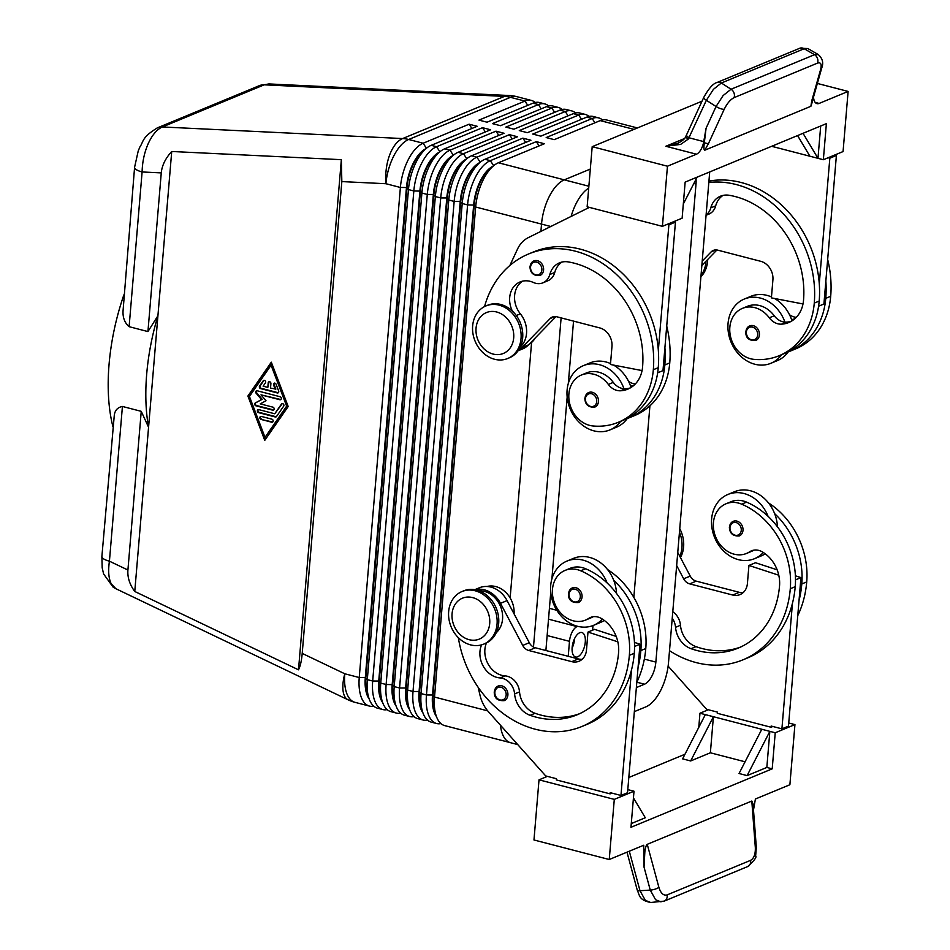 <?xml version="1.0" encoding="UTF-8"?>
<svg xmlns="http://www.w3.org/2000/svg" width="950" height="950" viewBox="0 0 950 950"><rect width="100%" height="100%" fill="white"/><g stroke="black" fill="none" stroke-linecap="round" stroke-linejoin="round"><path stroke-width="1.43" d="M742.995 530.361A7.897 6.531 67.5 0 1 739.302 535.919C732.925 536.334 729.612 533.378 729.374 527.048L733.258 521.324A7.897 6.531 67.5 0 1 740.383 523.189A7.897 6.531 67.5 0 1 742.995 530.361M765.189 553.779A34.758 28.749 67.5 0 1 761.069 555.976L754.502 558.695A34.758 28.749 67.5 0 1 738.423 559.657A34.758 28.749 67.5 0 1 712.013 528.307A34.758 28.749 67.5 0 1 727.902 494.463A34.758 28.749 67.5 0 1 743.981 493.513A34.758 28.749 67.5 0 1 768.063 516.337A74.753 61.809 -112.5 0 0 746.569 502.122A26.861 22.206 -112.5 0 0 730.93 501.754L726.002 503.797A26.861 22.206 67.5 0 1 741.653 504.165A74.753 61.809 67.5 0 1 790.293 588.715A101.127 83.624 67.5 0 1 742.947 659.834A101.127 83.624 67.5 0 1 669.512 650.679M727.902 494.463L734.481 491.744A34.758 28.749 67.5 0 1 750.547 490.794A34.758 28.749 67.5 0 1 774.63 513.617A34.758 28.749 67.5 0 1 777.444 526.787M763.289 552.461A34.758 28.749 67.5 0 1 754.502 558.695M672.232 618.165A15.806 13.062 67.5 0 1 675.545 627.309A22.123 18.288 -112.5 0 0 691.066 648.696A88.492 73.174 -112.5 0 0 738.102 648.149A88.492 73.174 -112.5 0 0 779.534 585.924A31.599 26.137 -112.5 0 0 762.387 551.903A15.806 13.062 -112.5 0 0 751.474 550.834A15.806 13.062 -112.5 0 0 749.645 551.796A26.861 22.206 67.5 0 1 746.546 553.434A26.861 22.206 67.5 0 1 730.906 553.078A26.861 22.206 67.5 0 1 713.474 528.081A26.861 22.206 67.5 0 1 726.002 503.797M505.281 687.907A7.897 6.531 67.5 0 1 507.894 695.091A7.897 6.531 67.5 0 1 504.189 700.649C497.408 700.981 494.095 698.024 494.261 691.778L498.144 686.043A7.897 6.531 67.5 0 1 505.281 687.907M494.451 691.6A7.897 6.531 67.5 0 1 498.144 686.043M579.441 589.808A7.897 6.531 67.5 0 1 582.053 596.992A7.897 6.531 67.5 0 1 578.36 602.538C571.567 602.882 568.254 599.925 568.433 593.667L572.316 587.943A7.897 6.531 67.5 0 1 579.441 589.808M568.611 593.501A7.897 6.531 67.5 0 1 572.316 587.943M602.347 619.091A34.758 28.749 67.5 0 1 593.56 625.326A34.758 28.749 67.5 0 1 577.481 626.276A34.758 28.749 67.5 0 1 551.071 594.926A34.758 28.749 67.5 0 1 566.96 561.082A34.758 28.749 67.5 0 1 583.039 560.132A34.758 28.749 67.5 0 1 607.121 582.956A74.753 61.809 -112.5 0 0 585.639 568.753A26.861 22.206 -112.5 0 0 569.988 568.385L565.06 570.416A26.861 22.206 -112.5 0 0 552.532 594.712A26.861 22.206 -112.5 0 0 569.964 619.697A26.861 22.206 -112.5 0 0 585.616 620.065A26.861 22.206 -112.5 0 0 588.703 618.414A15.806 13.062 67.5 0 1 590.532 617.453A15.806 13.062 67.5 0 1 601.445 618.533A31.599 26.137 67.5 0 1 618.592 652.543A88.492 73.174 67.5 0 1 577.173 714.78A88.492 73.174 67.5 0 1 530.124 715.314A22.123 18.288 67.5 0 1 514.603 693.928A15.806 13.062 -112.5 0 0 500.175 677.944A22.123 18.288 67.5 0 1 481.591 644.848M566.96 561.082L573.539 558.362A34.758 28.749 67.5 0 1 589.606 557.413A34.758 28.749 67.5 0 1 613.688 580.236A34.758 28.749 67.5 0 1 616.502 593.406M458.339 637.676A101.127 83.624 -112.5 0 0 582.006 726.453A101.127 83.624 -112.5 0 0 629.351 655.334A74.753 61.809 -112.5 0 0 580.711 570.784A26.861 22.206 -112.5 0 0 565.06 570.416M496.28 632.7A23.703 19.594 -112.5 0 0 500.496 606.385A23.703 19.594 -112.5 0 0 478.907 590.758M134.603 167.046A15.806 4.702 4.8 0 0 134.579 167.236A15.806 4.702 4.8 0 0 135.007 168.494A15.806 4.702 4.8 0 0 142.108 171.962C142.346 161.821 144.4 152.344 148.271 143.521C152.261 134.888 156.964 129.366 162.367 126.968A15.806 13.062 -112.5 0 0 157.569 127.787A15.806 13.062 -112.5 0 0 156.999 128.036M510.197 742.615L444.695 725.61A37.929 18.098 -75.5 0 1 438.14 720.183A37.929 18.098 -75.5 0 1 436.715 717.262A37.929 18.098 -75.5 0 1 434.518 697.062L475.665 207.005A37.929 18.098 -75.5 0 1 483.586 179.099A37.929 18.098 -75.5 0 1 493.858 165.549A37.929 18.098 -75.5 0 1 498.406 162.771L544.386 143.735L536.322 141.633L490.343 160.669A37.929 18.098 104.5 0 0 475.511 177.009A37.929 18.098 104.5 0 0 467.602 204.903L426.455 694.972A37.929 18.098 104.5 0 0 430.077 718.093A37.929 18.098 104.5 0 0 436.632 723.52L431.253 722.119A37.929 18.098 -75.5 0 1 424.697 716.692A37.929 18.098 -75.5 0 1 423.272 713.771A37.929 18.098 -75.5 0 1 421.076 693.571L462.223 203.514A37.929 18.098 -75.5 0 1 470.143 175.607A37.929 18.098 -75.5 0 1 480.427 162.058A37.929 18.098 -75.5 0 1 484.963 159.279L530.943 140.244L522.88 138.154L476.9 157.189A37.929 18.098 104.5 0 0 462.08 173.518A37.929 18.098 104.5 0 0 454.159 201.424L413.012 691.481A37.929 18.098 104.5 0 0 416.634 714.602A37.929 18.098 104.5 0 0 423.189 720.029L417.81 718.639A37.929 18.098 -75.5 0 1 411.267 713.212A37.929 18.098 -75.5 0 1 409.83 710.291A37.929 18.098 -75.5 0 1 407.633 690.08L448.78 200.023A37.929 18.098 -75.5 0 1 456.701 172.128A37.929 18.098 -75.5 0 1 466.984 158.579A37.929 18.098 -75.5 0 1 471.521 155.788L517.501 136.752L509.438 134.662L463.457 153.698A37.929 18.098 104.5 0 0 448.637 170.026A37.929 18.098 104.5 0 0 440.717 197.933L399.57 687.99A37.929 18.098 104.5 0 0 403.192 711.111A37.929 18.098 104.5 0 0 409.747 716.538L404.367 715.148A37.929 18.098 -75.5 0 1 397.824 709.721A37.929 18.098 -75.5 0 1 396.387 706.8A37.929 18.098 -75.5 0 1 394.191 686.601L435.338 196.543A37.929 18.098 -75.5 0 1 443.258 168.637A37.929 18.098 -75.5 0 1 453.542 155.088A37.929 18.098 -75.5 0 1 458.078 152.297L504.058 133.261L495.995 131.171L450.015 150.207A37.929 18.098 104.5 0 0 435.195 166.547A37.929 18.098 104.5 0 0 427.274 194.441L386.128 684.499A37.929 18.098 104.5 0 0 389.749 707.631A37.929 18.098 104.5 0 0 396.304 713.058L390.925 711.657A37.929 18.098 -75.5 0 1 384.382 706.23A37.929 18.098 -75.5 0 1 382.945 703.309A37.929 18.098 -75.5 0 1 380.748 683.109L421.895 193.052A37.929 18.098 -75.5 0 1 429.816 165.146A37.929 18.098 -75.5 0 1 440.099 151.596A37.929 18.098 -75.5 0 1 444.636 148.817L490.616 129.782L482.553 127.68L436.572 146.716A37.929 18.098 104.5 0 0 421.753 163.056A37.929 18.098 104.5 0 0 413.832 190.962L372.685 681.019A37.929 18.098 104.5 0 0 376.319 704.14A37.929 18.098 104.5 0 0 382.862 709.567L377.483 708.166A37.929 18.098 -75.5 0 1 370.939 702.739A37.929 18.098 -75.5 0 1 369.503 699.818A37.929 18.098 -75.5 0 1 367.306 679.618L408.452 189.561A37.929 18.098 -75.5 0 1 416.373 161.666A37.929 18.098 -75.5 0 1 426.657 148.105A37.929 18.098 -75.5 0 1 431.193 145.326L477.173 126.291L469.11 124.201L423.13 143.236L408.666 139.484L510.483 97.327A37.929 31.362 67.5 0 0 507.478 96.71A37.929 31.362 67.5 0 0 504.462 96.401A37.929 19.867 -87.2 0 1 509.283 95.522L268.897 83.933L264.195 84.823L504.462 96.401L402.646 138.558L162.367 126.968L264.195 84.823A15.806 13.062 67.5 0 0 259.397 85.643L157.569 127.787C141.526 137.465 143.723 141.514 139.899 146.917L138.213 151.014L134.591 167.259L123.037 311.054C122.728 317.728 124.759 322.941 129.117 326.681L147.939 331.574L161.263 172.888C161.963 165.514 165.442 158.377 171.724 151.489L341.347 159.671L341.834 181.592L302.207 653.41C301.577 660.737 300.342 666.211 298.502 669.821L134.769 591.482C129.663 584.559 127.371 577.398 127.918 570.024L141.241 411.338L122.419 406.457C117.669 407.36 114.962 410.269 114.297 415.162L101.888 556.462A15.806 4.702 -175.2 0 0 102.327 557.721A15.806 4.702 -175.2 0 0 109.428 561.189L122.419 406.457M101.888 556.664L102.184 567.791L103.609 573.954L113.074 587.1L115.864 588.715L111.293 583.929C108.621 578.479 108.003 570.891 109.428 561.189L127.918 570.024M436.371 716.419A33.499 15.984 -75.5 0 1 435.718 715.421A33.499 15.984 -75.5 0 1 432.511 694.996L473.67 204.939A33.499 15.984 -75.5 0 1 480.652 180.286A33.499 15.984 -75.5 0 1 493.157 166.119M493.858 165.549L490.271 168.459A33.499 15.984 104.5 0 0 481.199 180.429A33.499 15.984 104.5 0 0 474.204 205.069L433.046 695.139A33.499 15.984 104.5 0 0 434.993 712.975L436.715 717.262M426.443 148.271L423.13 143.236A37.929 18.098 104.5 0 0 408.31 159.564A37.929 18.098 104.5 0 0 400.389 187.471L359.242 677.528A37.929 18.098 104.5 0 0 362.876 700.649A37.929 18.098 104.5 0 0 369.419 706.076A37.929 18.098 104.5 0 0 373.706 706.135M422.928 712.928A33.499 15.984 -75.5 0 1 422.275 711.93A33.499 15.984 -75.5 0 1 419.069 691.505L460.228 201.447A33.499 15.984 -75.5 0 1 467.21 176.795A33.499 15.984 -75.5 0 1 479.714 162.628M480.427 162.058L476.829 164.967A33.499 15.984 104.5 0 0 467.756 176.938A33.499 15.984 104.5 0 0 460.762 201.59L419.603 691.648A33.499 15.984 104.5 0 0 421.551 709.484L423.272 713.771M409.486 709.448A33.499 15.984 -75.5 0 1 408.832 708.439A33.499 15.984 -75.5 0 1 405.626 688.014L446.785 197.956A33.499 15.984 -75.5 0 1 453.767 173.316A33.499 15.984 -75.5 0 1 466.272 159.149M466.984 158.579L463.386 161.476A33.499 15.984 104.5 0 0 454.314 173.446A33.499 15.984 104.5 0 0 447.319 198.099L406.173 688.156A33.499 15.984 104.5 0 0 408.108 706.004L409.83 710.291M396.055 705.957A33.499 15.984 -75.5 0 1 395.39 704.947A33.499 15.984 -75.5 0 1 392.184 684.534L433.343 194.465A33.499 15.984 -75.5 0 1 440.325 169.824A33.499 15.984 -75.5 0 1 452.829 155.658M453.542 155.088L449.956 157.997A33.499 15.984 104.5 0 0 440.871 169.967A33.499 15.984 104.5 0 0 433.877 194.607L392.73 684.665A33.499 15.984 104.5 0 0 394.666 702.513L396.387 706.8M382.613 702.466A33.499 15.984 -75.5 0 1 381.947 701.468A33.499 15.984 -75.5 0 1 378.741 681.043L419.9 190.986A33.499 15.984 -75.5 0 1 426.894 166.333A33.499 15.984 -75.5 0 1 439.387 152.166M440.099 151.596L436.513 154.506A33.499 15.984 104.5 0 0 427.429 166.476A33.499 15.984 104.5 0 0 420.434 191.116L379.287 681.186A33.499 15.984 104.5 0 0 381.223 699.022L382.945 703.309M369.17 698.974A33.499 15.984 -75.5 0 1 368.505 697.977A33.499 15.984 -75.5 0 1 365.299 677.552L406.457 187.494A33.499 15.984 -75.5 0 1 413.452 162.842A33.499 15.984 -75.5 0 1 425.944 148.675M426.657 148.105L423.071 151.014A33.499 15.984 104.5 0 0 413.986 162.984A33.499 15.984 104.5 0 0 406.992 187.637L365.845 677.694A33.499 15.984 104.5 0 0 367.781 695.531L369.503 699.818M602.431 119.926A37.929 18.098 104.5 0 0 598.654 117.895A37.929 18.098 104.5 0 0 592.159 118.524L546.179 137.56L554.242 139.65L600.222 120.614A37.929 18.098 -75.5 0 1 606.717 119.985L637.426 127.953M588.988 116.434A37.929 18.098 104.5 0 0 585.212 114.404A37.929 18.098 104.5 0 0 578.716 115.033L532.736 134.069L540.799 136.159L586.779 117.123A37.929 18.098 -75.5 0 1 593.275 116.494L598.654 117.895M575.546 112.955A37.929 18.098 104.5 0 0 571.769 110.913A37.929 18.098 104.5 0 0 565.274 111.542L519.294 130.577L527.357 132.679L573.337 113.644A37.929 18.098 -75.5 0 1 579.832 113.014L585.212 114.404M562.103 109.464A37.929 18.098 104.5 0 0 558.327 107.433A37.929 18.098 104.5 0 0 551.831 108.062L505.851 127.098L513.914 129.188L559.894 110.153A37.929 18.098 -75.5 0 1 566.39 109.523L571.769 110.913M548.661 105.972A37.929 18.098 104.5 0 0 544.884 103.942A37.929 18.098 104.5 0 0 538.389 104.571L492.409 123.607L500.472 125.697L546.452 106.661A37.929 18.098 -75.5 0 1 552.947 106.032L558.327 107.433M535.218 102.481A37.929 18.098 104.5 0 0 531.442 100.451A37.929 18.098 104.5 0 0 524.946 101.08L478.966 120.116L487.029 122.206L533.009 103.182A37.929 18.098 -75.5 0 1 539.517 102.541L544.884 103.942M472.649 325.933A28.441 23.524 -112.5 0 0 483.122 352.818A28.441 23.524 -112.5 0 0 507.716 358.494A28.441 23.524 -112.5 0 0 521.039 338.485A28.441 23.524 -112.5 0 0 510.566 311.588A28.441 23.524 -112.5 0 0 485.961 305.924A28.441 23.524 -112.5 0 0 472.649 325.933M476.057 328.142A22.123 18.288 -112.5 0 0 493.109 354.065A22.123 18.288 -112.5 0 0 513.689 337.903A22.123 18.288 -112.5 0 0 496.636 311.98A22.123 18.288 -112.5 0 0 476.057 328.142M507.716 358.494L509.366 357.806A28.441 23.524 -112.5 0 0 522.678 337.808A28.441 23.524 -112.5 0 0 512.204 310.911A28.441 23.524 -112.5 0 0 487.611 305.247L485.961 305.924M497.052 624.102A28.441 23.524 67.5 0 1 483.74 644.112A28.441 23.524 67.5 0 1 459.135 638.436A28.441 23.524 67.5 0 1 448.661 611.551A28.441 23.524 67.5 0 1 461.985 591.541A28.441 23.524 67.5 0 1 486.578 597.206A28.441 23.524 67.5 0 1 497.052 624.102M489.701 623.521A22.123 18.288 67.5 0 1 469.122 639.682A22.123 18.288 67.5 0 1 452.069 613.759A22.123 18.288 67.5 0 1 472.661 597.597A22.123 18.288 67.5 0 1 489.701 623.521M461.985 591.541L463.624 590.864A28.441 23.524 67.5 0 1 488.229 596.529A28.441 23.524 67.5 0 1 498.691 623.426A28.441 23.524 67.5 0 1 485.379 643.423L483.74 644.112M700.91 276.759A28.441 23.524 -112.5 0 0 707.596 261.262A28.441 23.524 -112.5 0 0 707.691 259.481M701.017 275.393A28.441 23.524 -112.5 0 0 705.957 261.939A28.441 23.524 -112.5 0 0 706.004 261.226M679.749 528.639A28.441 23.524 67.5 0 1 683.608 546.879A28.441 23.524 67.5 0 1 680.461 557.591M679.464 532.166A28.441 23.524 67.5 0 1 681.969 547.556A28.441 23.524 67.5 0 1 679.784 556.308M547.141 635.538L569.489 641.333A12.647 6.032 -75.5 0 1 572.126 632.035A12.647 6.032 -75.5 0 1 577.066 626.596L548.506 619.174M577.695 656.794A12.647 6.032 -75.5 0 1 575.534 657.008A12.647 6.032 -75.5 0 1 572.411 645.383A12.647 6.032 -75.5 0 1 579.726 632.748A12.647 6.032 -75.5 0 1 581.887 632.534A12.647 6.032 -75.5 0 1 585.01 644.159A12.647 6.032 -75.5 0 1 577.695 656.794M529.031 344.351A23.703 19.594 -112.5 0 0 535.218 337.974M484.548 306.577A101.127 83.624 67.5 0 1 528.628 253.959A101.127 83.624 67.5 0 1 616.099 274.099A101.127 83.624 67.5 0 1 653.327 369.716A74.753 61.809 67.5 0 1 618.331 422.287A74.753 61.809 67.5 0 1 592.871 425.956A26.861 22.206 67.5 0 1 569.549 403.014A26.861 22.206 67.5 0 1 581.471 375.001A26.861 22.206 67.5 0 1 590.627 373.683A26.861 22.206 67.5 0 1 608.356 384.429A15.806 13.062 -112.5 0 0 620.564 390.782A31.599 26.137 -112.5 0 0 627.784 389.156A31.599 26.137 -112.5 0 0 642.58 366.926A88.492 73.174 -112.5 0 0 568.195 261.903A22.123 18.288 -112.5 0 0 559.514 262.829A22.123 18.288 -112.5 0 0 549.824 274.491A15.806 13.062 67.5 0 1 542.913 282.827A15.806 13.062 67.5 0 1 533.389 282.471A22.123 18.288 -112.5 0 0 520.042 281.96A22.123 18.288 -112.5 0 0 512.359 311.042M581.471 375.001L586.399 372.958A26.861 22.206 67.5 0 1 595.543 371.64A26.861 22.206 67.5 0 1 613.284 382.387A15.806 13.062 -112.5 0 0 623.984 388.728A34.758 28.749 -112.5 0 0 599.45 364.705A34.758 28.749 -112.5 0 0 583.371 365.655A34.758 28.749 -112.5 0 0 567.482 399.511A34.758 28.749 -112.5 0 0 593.893 430.849A34.758 28.749 -112.5 0 0 609.971 429.899A34.758 28.749 -112.5 0 0 620.623 421.337M609.971 429.899L616.538 427.179A34.758 28.749 -112.5 0 0 627.273 418.511A34.758 28.749 67.5 0 0 627.416 418.309M613.557 365.085A34.758 28.749 -112.5 0 1 630.551 386.009A34.758 28.749 67.5 0 1 631.038 387.469M610.529 363.565A34.758 28.749 -112.5 0 0 606.017 361.986A34.758 28.749 -112.5 0 0 589.95 362.936L583.371 365.655M585.022 398.074A7.897 6.531 67.5 0 1 588.727 392.516A7.897 6.531 67.5 0 1 595.555 394.096A7.897 6.531 67.5 0 1 598.464 401.565A7.897 6.531 67.5 0 1 594.783 407.111A7.897 6.531 67.5 0 1 594.771 407.122C588.394 407.538 585.081 404.581 584.844 398.252L588.727 392.516M530.148 266.487A7.897 6.531 67.5 0 1 533.852 260.929A7.897 6.531 67.5 0 1 540.681 262.497A7.897 6.531 67.5 0 1 543.59 269.966A7.897 6.531 67.5 0 1 539.909 275.524A7.897 6.531 67.5 0 1 539.897 275.524C533.52 275.951 530.207 272.994 529.969 266.653L533.852 260.929M706.099 214.949A15.806 13.062 -112.5 0 0 710.766 207.872A22.123 18.288 67.5 0 1 720.456 196.211A22.123 18.288 67.5 0 1 729.137 195.273A88.492 73.174 67.5 0 1 803.522 300.307A31.599 26.137 67.5 0 1 788.726 322.537A31.599 26.137 67.5 0 1 781.506 324.164A15.806 13.062 67.5 0 1 769.298 317.799A26.861 22.206 -112.5 0 0 751.569 307.064A26.861 22.206 -112.5 0 0 742.413 308.382A26.861 22.206 -112.5 0 0 730.491 336.395A26.861 22.206 -112.5 0 0 753.813 359.338A74.753 61.809 -112.5 0 0 779.273 355.668A74.753 61.809 -112.5 0 0 814.269 303.098A101.127 83.624 -112.5 0 0 708.831 182.436M742.413 308.382L747.341 306.339A26.861 22.206 67.5 0 1 756.485 305.021A26.861 22.206 67.5 0 1 774.226 315.768A15.806 13.062 -112.5 0 0 784.926 322.109A15.806 13.062 -112.5 0 0 786.434 322.121A31.599 26.137 -112.5 0 0 791.124 321.361M771.471 296.934A34.758 28.749 -112.5 0 0 766.959 295.367A34.758 28.749 -112.5 0 0 750.88 296.317L744.313 299.036A34.758 28.749 -112.5 0 0 728.424 332.88A34.758 28.749 -112.5 0 0 754.834 364.23A34.758 28.749 -112.5 0 0 770.913 363.28A34.758 28.749 -112.5 0 0 781.565 354.718M784.926 322.109A34.758 28.749 -112.5 0 0 760.392 298.086A34.758 28.749 -112.5 0 0 744.313 299.036M749.669 325.897L745.786 331.621C745.607 337.879 748.921 340.836 755.713 340.492A7.897 6.531 67.5 0 1 755.713 340.492A7.897 6.531 67.5 0 0 759.406 334.946A7.897 6.531 67.5 0 0 756.497 327.465A7.897 6.531 67.5 0 0 749.669 325.897A7.897 6.531 67.5 0 0 745.964 331.455M716.846 82.579A6.318 5.225 67.5 0 1 716.929 82.543A6.318 5.225 67.5 0 1 717.226 82.424A6.318 5.225 67.5 0 1 721.359 83.006L731.049 89.241A6.318 5.225 67.5 0 1 734.006 92.969A6.318 5.225 67.5 0 1 734.053 97.66L817.523 63.104A6.318 5.225 -112.5 0 0 817.475 58.413A6.318 5.225 -112.5 0 0 814.518 54.696L731.049 89.241L723.104 95.57L716.062 106.519L706.076 128.25L703.748 141.609A12.647 6.032 -75.5 0 1 700.898 149.661A12.647 6.032 -75.5 0 1 696.445 154.209L667.458 166.214L662.411 226.338L682.124 218.179L685.152 182.103L826.381 123.643L823.353 159.719L843.066 151.561L848.113 91.426L819.126 103.431A12.647 6.032 -75.5 0 1 816.964 103.633A12.647 6.032 -75.5 0 1 815.148 102.362A12.647 6.032 -75.5 0 1 813.521 97.019M756.319 847.317L753.018 803.795L751.806 801.04L755.321 847.424L756.319 847.317L755.642 855.974C756.901 857.114 754.241 860.641 747.674 866.566A6.318 5.225 -112.5 0 0 747.686 866.566A6.318 5.225 -112.5 0 0 749.764 864.821A6.318 5.225 -112.5 0 0 750.571 860.356L667.102 894.912C663.539 895.862 660.796 893.344 658.884 887.336L647.247 844.324C646.297 844.823 645.501 847.258 644.86 851.651L644.029 867.089L650.263 890.102L655.583 899.733L660.998 901.883M645.311 900.339L639.991 890.708A6.318 1.817 164.9 0 1 637.367 890.221A6.318 1.817 164.9 0 1 637.212 889.972C639.813 895.814 639.089 900.113 650.667 902.488L645.311 900.339M678.359 143.106L665.831 146.264L680.651 144.4L688.322 139.068L706.373 100.284L713.414 89.347L721.359 83.006L804.163 48.735A6.318 5.225 -112.5 0 0 800.031 48.153A6.318 5.225 -112.5 0 0 799.746 48.26A6.318 5.225 -112.5 0 0 799.734 48.26A6.318 5.225 -112.5 0 0 799.449 48.391M685.722 136.551A6.318 1.128 27.1 0 0 685.698 136.598L686.529 134.9A6.318 1.746 24.7 0 0 686.636 135.624A6.318 1.746 24.7 0 0 689.118 137.821L703.748 141.609M706.076 128.25L704.33 142.678A6.318 1.746 24.7 0 0 704.841 142.868A6.318 1.746 24.7 0 0 708.498 143.498L724.221 109.274C727.13 103.396 730.408 99.524 734.053 97.66M667.102 894.912A6.318 5.225 67.5 0 1 666.294 899.377A6.318 5.225 67.5 0 1 664.216 901.123A6.318 5.225 67.5 0 1 664.204 901.134A6.318 5.225 67.5 0 1 663.967 901.217M541.536 224.093L475.665 207.005L474.204 205.069L467.602 204.903L462.223 203.514L460.228 201.447L454.159 201.424L448.78 200.023L446.785 197.956L440.717 197.933L435.338 196.543L433.343 194.465L427.274 194.441L421.895 193.052L420.434 191.116L413.832 190.962L408.452 189.561L406.457 187.494L400.389 187.471L385.926 183.718A37.929 19.867 -87.2 0 1 389.583 155.159A37.929 19.867 -87.2 0 1 402.646 138.558A37.929 31.362 -112.5 0 1 405.65 138.854A37.929 31.362 -112.5 0 1 408.666 139.484A37.929 18.098 104.5 0 0 393.846 155.812A37.929 18.098 104.5 0 0 385.926 183.718L341.834 181.592M633.828 597.384L649.919 405.828L633.828 597.384M590.306 169.076L564.264 179.859A37.929 18.098 104.5 0 0 541.524 224.093L540.918 231.384M531.584 342.475L510.138 597.93M500.436 725.182A37.929 18.098 104.5 0 0 510.554 742.71L517.726 744.574M545.882 650.512L550.751 592.479M551.891 578.906L567.162 397.064M568.302 383.479L573.539 321.124M696.041 179.253A18.964 9.049 -75.5 0 1 696.006 184.062L655.856 662.091A18.964 9.049 -75.5 0 1 644.492 684.202L636.369 687.574M571.128 216.422A37.929 18.098 -75.5 0 1 588.715 188.1M533.484 647.045L561.117 317.894M709.709 171.938A37.929 18.098 -75.5 0 1 709.65 172.603L668.503 662.672A37.929 18.098 -75.5 0 1 645.762 706.907L634.339 711.633M134.769 591.482L148.568 427.251L141.241 411.338M147.939 331.574L157.926 315.733L148.568 427.251A142.215 67.866 -75.5 0 1 157.926 315.733L171.724 151.489M123.856 294.904A142.215 67.866 104.5 0 0 112.824 426.289M753.492 809.994L755.404 799.009L789.889 784.736L794.936 724.601L788.738 722.986M818.259 54.542L814.518 54.696L804.163 48.735L807.821 48.533L799.746 48.26L716.929 82.543A6.318 5.225 67.5 0 1 716.941 82.531C713.129 83.493 708.748 88.433 703.784 97.363A6.318 1.746 24.7 0 0 703.879 98.087A6.318 1.746 24.7 0 0 706.373 100.284L716.062 106.519A6.318 1.746 24.7 0 0 720.563 108.644A6.318 1.746 24.7 0 0 724.221 109.274M817.523 63.104C820.847 62.094 821.893 64.172 820.658 69.362L811.775 100.736A6.318 3.503 15.8 0 0 812.844 99.418L821.726 68.032A6.318 3.503 15.8 0 0 821.762 67.854M704.33 142.678C703.677 147.547 703.831 150.053 704.781 150.219L708.498 143.498M812.274 102.042L810.884 106.293L704.781 150.219M676.875 143.771C682.076 141.218 685.021 138.831 685.71 136.598A6.318 1.128 27.1 0 0 688.322 139.068M609.247 859.512L614.294 799.377L539.018 779.843L533.971 839.978L609.247 859.512L643.732 845.239L644.029 867.089M647.247 844.324L751.806 801.04M848.113 91.426L817.356 83.446M667.458 166.214L592.194 146.68L701.991 101.222M698.773 727.391L699.96 713.224L713.403 716.716L710.374 752.792L690.662 760.95L713.403 716.716L761.793 729.268L739.053 773.502L747.116 775.604L769.856 731.357L766.828 767.446L747.116 775.604M710.374 752.792L745.073 761.793M761.793 729.268L775.236 732.759L772.207 768.835L630.966 827.296L634.006 791.219L627.796 789.616M705.339 714.614L682.599 758.86L690.662 760.95M766.828 767.446L772.207 768.835M628.817 777.504L684.962 754.252M633.436 797.893L645.299 817.748L631.287 823.555M699.96 713.224L708.356 709.745M539.018 779.843L547.414 776.376M775.236 732.759L794.936 724.601M668.123 666.128L706.634 709.306L717.381 712.096L717.286 713.296L771.056 727.249L772.873 726.489M614.294 799.377L634.006 791.219M478.135 687.278L480.082 695.519A31.599 26.137 67.5 0 0 488.561 711.871L545.692 775.924L556.439 778.715L556.344 779.914L610.114 793.867L611.931 793.119M582.006 726.453L586.934 724.422A101.127 83.624 -112.5 0 0 631.512 669.893L620.967 795.459L610.209 792.668L610.114 793.867M742.947 659.834L747.876 657.792A101.127 83.624 -112.5 0 0 792.454 603.274L781.909 728.84L771.151 726.049L771.056 727.249M662.411 226.338L587.136 206.803L592.194 146.68M797.572 135.565L809.911 156.227L771.649 146.3M803.035 133.309L817.974 158.317L809.911 156.227M820.693 125.994L817.974 158.317L823.353 159.719M697.11 177.151L683.311 204.013M818.591 306.209L823.923 304L836.392 155.479L834.67 155.04M589.368 207.385L528.378 237.595A31.599 26.137 -112.5 0 0 517.584 248.947L509.865 265.489M528.628 253.959L533.556 251.916A101.127 83.624 67.5 0 1 658.338 350.396L668.883 224.829L667.161 224.378M708.938 181.082A101.127 83.624 67.5 0 1 819.28 283.765L829.825 158.199L828.103 157.759M723.009 195.415A22.123 18.288 -112.5 0 0 715.694 205.829A15.806 13.062 67.5 0 1 708.783 214.166L706.064 215.282M702.228 261.072L711.111 251.928A9.476 7.837 67.5 0 1 713.331 250.408A9.476 7.837 67.5 0 1 717.713 250.147L760.736 261.309A15.806 13.062 67.5 0 1 772.908 279.834L771.4 297.873L802.999 303.964M701.848 265.501L716.918 249.981M836.392 155.479L829.825 158.199M819.28 283.765A101.127 83.624 67.5 0 1 819.197 301.055A74.753 61.809 67.5 0 1 784.201 353.626L779.273 355.668M770.913 363.28L777.48 360.561A34.758 28.749 -112.5 0 0 788.215 351.892A34.758 28.749 67.5 0 0 788.357 351.69M774.499 298.466A34.758 28.749 -112.5 0 1 791.492 319.39A34.758 28.749 67.5 0 1 791.979 320.851M827.664 259.445A101.127 83.624 67.5 0 1 830.692 296.305A74.753 61.809 67.5 0 1 795.696 348.864L790.768 350.906A74.753 61.809 67.5 0 1 788.215 351.892M825.847 281.046A101.127 83.624 67.5 0 1 825.764 298.336A74.753 61.809 67.5 0 1 790.768 350.906M789.509 314.735A15.806 13.062 -112.5 0 0 796.266 317.336M791.492 319.39A15.806 13.062 -112.5 0 0 793.001 319.402A31.599 26.137 -112.5 0 0 794.129 319.319M562.067 262.034A22.123 18.288 -112.5 0 0 554.753 272.46A15.806 13.062 67.5 0 1 547.841 280.784L542.913 282.827M522.595 281.164A22.123 18.288 -112.5 0 0 520.362 313.832A23.703 19.594 67.5 0 1 520.256 347.082M518.308 350.479A25.282 20.9 -112.5 0 0 521.966 347.581L550.169 318.547A9.476 7.837 67.5 0 1 552.389 317.027A9.476 7.837 67.5 0 1 556.771 316.766L599.794 327.928A15.806 13.062 67.5 0 1 611.966 346.453L610.458 364.491L642.057 370.583M657.649 372.827L662.981 370.631L675.45 222.11L673.728 221.659M518.106 350.764L522.607 348.911A25.282 20.9 -112.5 0 0 528.533 344.862L555.976 316.611M668.883 224.829L675.45 222.11M658.338 350.396A101.127 83.624 67.5 0 1 658.255 367.686A74.753 61.809 67.5 0 1 623.259 420.256L618.331 422.287M623.984 388.728A15.806 13.062 -112.5 0 0 625.492 388.74A31.599 26.137 -112.5 0 0 630.182 387.98M664.905 347.676A101.127 83.624 67.5 0 1 664.822 364.966A74.753 61.809 67.5 0 1 629.826 417.537A74.753 61.809 67.5 0 1 627.273 418.511M629.826 417.537L634.754 415.494A74.753 61.809 -112.5 0 0 669.75 362.924A101.127 83.624 -112.5 0 0 666.722 326.076M630.551 386.009A15.806 13.062 -112.5 0 0 632.059 386.021A31.599 26.137 -112.5 0 0 633.187 385.938M635.324 383.954A15.806 13.062 67.5 0 1 628.568 381.366M572.09 648.149A12.647 6.032 104.5 0 0 574.572 638.614M569.489 641.333L568.231 656.307M592.622 630.159L593.002 625.539M577.695 626.323L577.066 626.596M556.819 610.28L549.421 608.356M382.862 709.567A37.929 18.098 104.5 0 0 387.149 709.626M471.924 128.464L469.11 124.201M396.304 713.058A37.929 18.098 104.5 0 0 400.591 713.117M485.367 131.955L482.553 127.68M409.747 716.538A37.929 18.098 104.5 0 0 414.034 716.609M498.809 135.446L495.995 131.171M423.189 720.029A37.929 18.098 104.5 0 0 427.476 720.088M512.24 138.926L509.438 134.662M436.632 723.52A37.929 18.098 104.5 0 0 440.919 723.579M525.683 142.417L522.88 138.154M539.125 145.908L536.322 141.633M275.215 389.322L273.6 385.059A1.579 1.306 67.5 0 1 276.046 384.156L278.647 390.973A1.579 1.306 67.5 0 1 277.293 392.932L260.561 388.586A1.579 1.306 67.5 0 1 259.576 386.032L263.186 380.819A1.579 1.306 67.5 0 1 265.394 382.921L263.138 386.187L267.829 387.398L268.209 382.897A1.579 1.306 67.5 0 1 270.904 383.586L270.524 388.099L275.88 389.049L274.253 384.786A1.579 1.306 -112.5 0 1 274.574 383.064M269.301 381.698A1.579 1.306 -112.5 0 0 268.874 382.624L267.829 387.398M264.041 380.332A1.579 1.306 -112.5 0 0 263.839 380.546L260.241 385.759A1.579 1.306 -112.5 0 0 261.214 388.312L277.946 392.659A1.579 1.306 -112.5 0 0 278.326 392.694M261.072 419.437A1.579 1.306 67.5 0 1 261.333 416.433L271.973 419.199A1.579 1.306 67.5 0 1 271.724 422.204L261.072 419.437L272.377 421.931A1.579 1.306 -112.5 0 0 272.757 421.966M260.953 416.397A1.579 1.306 -112.5 0 0 261.737 419.164M271.071 365.204L249.434 396.447L265.014 437.356L287.304 405.84L271.724 364.931L271.071 365.204L286.639 406.113L287.304 405.84M247.891 396.055L271.32 362.188L288.194 406.505L264.753 440.372L247.891 396.055L248.544 395.782L265.252 439.66M271.486 362.627L248.544 395.782M265.014 437.356L286.639 406.113M274.752 413.772L281.509 404.011A1.579 1.306 67.5 0 1 283.706 406.113L276.498 416.527A1.579 1.306 67.5 0 1 275.274 416.979L258.543 412.633A1.579 1.306 67.5 0 1 258.792 409.628L274.752 413.772L282.162 403.738A1.579 1.306 -112.5 0 1 282.352 403.524M258.412 409.593A1.579 1.306 -112.5 0 0 259.196 412.371L275.928 416.706A1.579 1.306 -112.5 0 0 276.308 416.741M261.001 394.844L266.024 400.758L260.241 403.869L272.983 407.17A1.579 1.306 67.5 0 1 272.733 410.174L255.942 405.816A1.579 1.306 67.5 0 1 255.36 402.907L261.523 399.594L256.168 393.288A1.579 1.306 67.5 0 1 257.201 390.782L280.143 396.744A1.579 1.306 67.5 0 1 279.894 399.748L261.001 394.844L280.547 399.475A1.579 1.306 -112.5 0 0 280.927 399.511M256.821 390.747A1.579 1.306 -112.5 0 0 256.832 393.015L262.188 399.321L256.025 402.634A1.579 1.306 -112.5 0 0 256.595 405.543L273.386 409.901A1.579 1.306 -112.5 0 0 273.766 409.949M261.523 399.594L262.188 399.321M298.502 669.821L341.347 159.671M607.513 569.513A74.753 61.809 67.5 0 1 645.774 648.541A101.127 83.624 67.5 0 1 636.809 682.278M486.994 586.494A23.703 19.594 67.5 0 1 514.081 613.89M634.446 642.402L640.003 644.219L638.079 667.173A101.127 83.624 -112.5 0 0 640.846 650.584A74.753 61.809 -112.5 0 0 613.688 580.236M631.512 669.893A101.127 83.624 -112.5 0 0 634.279 653.303A74.753 61.809 -112.5 0 0 607.121 582.956M579.607 713.699A88.492 73.174 67.5 0 1 535.052 713.284A22.123 18.288 67.5 0 1 519.531 691.885A15.806 13.062 -112.5 0 0 505.103 675.901A22.123 18.288 67.5 0 1 486.459 642.936M585.616 620.065L590.532 618.023A26.861 22.206 -112.5 0 0 593.049 616.752M604.247 620.398A34.758 28.749 67.5 0 1 600.127 622.606L593.56 625.326M475.131 589.724A25.282 20.9 67.5 0 1 500.496 603.321L522.726 645.43A9.476 7.837 -112.5 0 0 528.758 650.489L571.769 661.651A15.806 13.062 -112.5 0 0 579.072 661.224A15.806 13.062 -112.5 0 0 586.471 650.109L587.991 632.071L617.832 641.832M474.786 589.665L479.287 587.801A25.282 20.9 67.5 0 1 507.062 600.602L529.293 642.711A9.476 7.837 -112.5 0 0 535.325 647.769L578.336 658.932A15.806 13.062 -112.5 0 0 582.124 659.312M620.967 795.459L627.534 792.739L638.079 667.173M634.553 646.475L640.003 644.219M587.991 632.071L594.558 629.351L616.194 636.429M792.454 603.274A101.127 83.624 -112.5 0 0 795.221 586.673A74.753 61.809 -112.5 0 0 768.063 516.337M729.553 526.87A7.897 6.531 67.5 0 1 733.258 521.324M740.549 647.081A88.492 73.174 67.5 0 1 695.994 646.653A22.123 18.288 67.5 0 1 680.473 625.266A15.806 13.062 -112.5 0 0 672.778 611.729M746.546 553.434L751.474 551.404A26.861 22.206 -112.5 0 0 753.991 550.121M797.751 615.659A101.127 83.624 -112.5 0 0 806.716 581.923A74.753 61.809 -112.5 0 0 768.455 502.883M795.387 575.783L800.945 577.6L799.021 600.554A101.127 83.624 -112.5 0 0 801.788 583.953A74.753 61.809 -112.5 0 0 774.63 513.617M676.661 565.535L683.656 578.811A9.476 7.837 -112.5 0 0 689.7 583.87L732.711 595.033A15.806 13.062 -112.5 0 0 740.014 594.605A15.806 13.062 -112.5 0 0 747.413 583.49L748.932 565.452L778.774 575.213M799.021 600.554L788.476 726.121L781.909 728.84M800.945 577.6L795.494 579.856M748.932 565.452L755.499 562.732L777.136 569.81M677.754 552.449L690.234 576.092A9.476 7.837 -112.5 0 0 696.267 581.151L739.278 592.313A15.806 13.062 -112.5 0 0 743.066 592.693M729.98 527.428A6.638 5.486 -112.5 0 0 735.086 535.206A6.638 5.486 -112.5 0 0 741.261 530.361A6.638 5.486 -112.5 0 0 739.076 524.329A6.638 5.486 -112.5 0 0 733.352 522.654A6.638 5.486 -112.5 0 0 729.98 527.428M741.653 504.165L746.569 502.122M503.963 689.047A6.638 5.486 -112.5 0 0 498.251 687.384A6.638 5.486 -112.5 0 0 494.867 692.158A6.638 5.486 -112.5 0 0 499.985 699.936A6.638 5.486 -112.5 0 0 506.16 695.079A6.638 5.486 -112.5 0 0 503.963 689.047M578.134 590.947A6.638 5.486 -112.5 0 0 572.411 589.285A6.638 5.486 -112.5 0 0 569.038 594.047A6.638 5.486 -112.5 0 0 574.144 601.825A6.638 5.486 -112.5 0 0 580.319 596.98A6.638 5.486 -112.5 0 0 578.134 590.947M585.639 568.753L580.711 570.784M129.117 326.681L142.108 171.962L161.263 172.888M115.876 588.727L348.116 699.829A37.929 15.699 -64.4 0 1 344.221 695.364A37.929 15.699 -64.4 0 1 344.779 673.776L302.207 653.41M493.656 165.716L490.343 160.669L484.963 159.279M369.419 706.076L354.956 702.323A37.929 18.098 104.5 0 1 348.401 696.896A37.929 18.098 104.5 0 1 344.779 673.776L359.242 677.528L365.299 677.552L367.306 679.618L372.685 681.019L378.741 681.043L380.748 683.109L386.128 684.499L392.73 684.665L394.191 686.601L399.57 687.99L405.626 688.014L407.633 690.08L413.012 691.481L419.069 691.505L421.076 693.571L426.455 694.972L432.511 694.996L434.518 697.062L487.683 710.861M480.213 162.224L476.9 157.189L471.521 155.788M466.771 158.745L463.457 153.698L458.078 152.297M453.328 155.254L450.015 150.207L444.636 148.817M439.886 151.762L436.572 146.716L431.193 145.326M613.284 382.387L608.356 384.429M585.438 398.632A6.638 5.486 67.5 0 1 591.624 393.775A6.638 5.486 67.5 0 1 596.731 401.553A6.638 5.486 67.5 0 1 593.643 406.22A6.638 5.486 67.5 0 1 587.896 404.914A6.638 5.486 67.5 0 1 585.438 398.632M530.563 267.033A6.638 5.486 67.5 0 1 536.738 262.188A6.638 5.486 67.5 0 1 541.856 269.966A6.638 5.486 67.5 0 1 538.769 274.621A6.638 5.486 67.5 0 1 533.021 273.315A6.638 5.486 67.5 0 1 530.563 267.033M769.298 317.799L774.226 315.768M757.672 334.934A6.638 5.486 67.5 0 1 754.585 339.589A6.638 5.486 67.5 0 1 748.837 338.283A6.638 5.486 67.5 0 1 746.379 332.001A6.638 5.486 67.5 0 1 752.554 327.156A6.638 5.486 67.5 0 1 757.672 334.934M658.884 887.336A6.318 1.817 164.9 0 1 655.013 889.176A6.318 1.817 164.9 0 1 650.263 890.102L639.991 890.708L629.304 851.212M684.356 138.605L665.831 146.264L696.445 154.209M644.492 684.202L636.832 682.219M655.856 662.091L644.337 659.098M696.006 184.062L693.844 183.504M588.869 186.236L498.406 162.771M550.786 226.492L541.524 224.093M755.321 847.424C755.559 854.121 753.967 858.432 750.571 860.356M820.658 69.362A6.318 3.503 15.8 0 0 821.726 68.032M811.775 100.736L810.884 106.293M703.819 97.28A6.318 1.746 24.7 0 0 703.772 97.363L686.529 134.9M819.126 103.431L815.171 102.398M715.979 249.909L711.111 251.928M825.764 298.336L830.692 296.305M793.001 319.402L794.984 318.582M814.269 303.098L819.197 301.055M781.506 324.164L786.434 322.121M710.766 207.872L715.694 205.829M550.169 318.547L555.038 316.528M521.966 347.581L528.533 344.862M658.255 367.686L653.327 369.716M625.492 388.74L620.564 390.782M554.753 272.46L549.824 274.491M520.362 313.832L516.289 315.519M669.75 362.924L664.822 364.966M634.042 385.201L632.059 386.021M527.761 105.355L524.946 101.08L510.483 97.327A37.929 18.098 104.5 0 1 516.978 96.698A37.929 37.929 0 0 0 509.283 95.522M541.203 108.846L538.389 104.571L533.009 103.182M554.646 112.326L551.831 108.062L546.452 106.661M568.088 115.817L565.274 111.542L559.894 110.153M581.519 119.308L578.716 115.033L573.337 113.644M586.779 117.123L592.159 118.524L594.961 122.788M600.222 120.614L633.982 129.378M268.209 382.897L268.874 382.624M273.6 385.059L274.253 384.786M277.293 392.932L277.946 392.659M260.561 388.586L261.214 388.312M263.186 380.819L263.839 380.546M259.576 386.032L260.241 385.759M271.724 422.204L272.377 421.931M281.509 404.011L282.162 403.738M275.274 416.979L275.928 416.706M258.543 412.633L259.196 412.371M256.168 393.288L256.832 393.015M279.894 399.748L280.547 399.475M255.36 402.907L256.025 402.634M255.942 405.816L256.595 405.543M272.733 410.174L273.386 409.901M645.774 648.541L640.846 650.584M634.279 653.303L629.351 655.334M505.103 675.901L500.175 677.944M519.531 691.885L514.603 693.928M535.052 713.284L530.124 715.314M592.503 616.847L588.703 618.414M500.496 603.321L507.062 600.602M571.769 661.651L578.336 658.932M528.758 650.489L535.325 647.769M522.726 645.43L529.293 642.711M790.293 588.715L795.221 586.673M675.545 627.309L680.473 625.266M691.066 648.696L695.994 646.653M749.645 551.796L753.445 550.228M801.788 583.953L806.716 581.923M739.278 592.313L732.711 595.033M696.267 581.151L689.7 583.87M690.234 576.092L683.656 578.811M650.667 902.488L664.204 901.123L747.686 866.566M821.714 68.02C823.733 62.866 822.557 58.354 818.176 54.494L807.821 48.533M812.238 102.374L812.844 99.406M637.212 889.972L626.988 852.162M531.442 100.451L516.978 96.698M259.386 85.654L268.897 83.933M348.116 699.829A37.929 37.929 0 0 0 354.956 702.323"/></g></svg>
